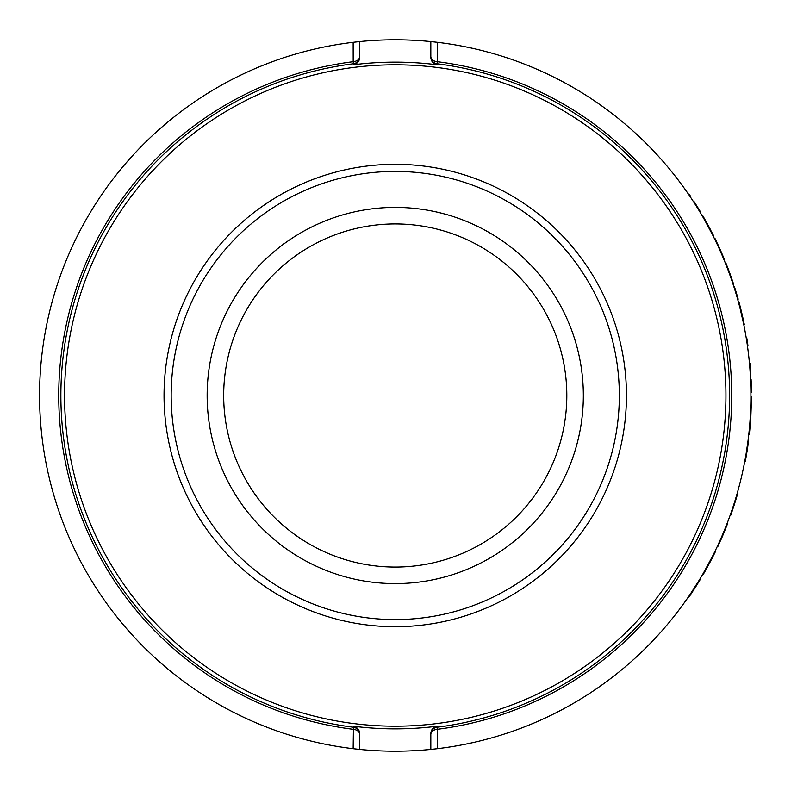 <?xml version="1.0" encoding="UTF-8"?>
<svg xmlns="http://www.w3.org/2000/svg" width="791" height="791" viewBox="0 0 791 791"><rect width="100%" height="100%" fill="white"/><g stroke="black" fill="none" stroke-linecap="round" stroke-linejoin="round"><path stroke-width="1.19" d="M430.818 733.939C430.907 729.885 432.993 727.315 437.067 726.227A333.357 333.357 0 0 1 353.419 726.227C357.502 727.354 359.579 729.925 359.678 733.939L359.678 749.413A355.693 355.693 0 0 0 430.818 749.413L430.818 734.285C431.125 730.38 433.201 728.027 437.037 727.236L437.067 726.227M353.419 726.227L353.448 727.236A334.356 334.356 0 0 1 353.3 63.784A334.356 334.356 0 0 1 353.448 63.764L353.419 64.773C357.492 63.685 359.579 61.115 359.678 57.061L359.678 56.715C359.361 60.62 357.285 62.973 353.448 63.764L353.191 61.698C357.166 61.214 359.332 59.543 359.678 56.715M359.678 734.285C359.361 730.38 357.285 728.027 353.448 727.236L353.152 748.691A355.693 355.693 0 0 1 353.152 42.309L353.191 61.698A336.432 336.432 0 0 0 353.191 729.302C357.166 729.786 359.332 731.457 359.678 734.285L359.678 733.939M437.067 64.773L437.037 63.764C433.201 62.973 431.125 60.62 430.818 56.715L430.818 57.061C430.907 61.075 432.993 63.646 437.067 64.773A333.357 333.357 0 0 0 353.419 64.773M430.818 57.061L430.818 41.587A355.693 355.693 0 0 0 359.678 41.587L359.678 57.061M359.678 41.587L353.152 42.309M430.818 56.715C431.154 59.543 433.32 61.214 437.294 61.698L437.334 42.309L430.818 41.587M437.334 42.309A355.693 355.693 0 0 1 437.334 748.691L437.294 729.302C433.32 729.786 431.154 731.457 430.818 734.285M430.818 749.413L437.334 748.691M353.152 748.691L359.678 749.413M713.037 235.728L704.237 219.305L704.682 219.048L713.492 235.5L713.037 235.728M719.869 248.868L723.923 258.202L723.458 258.4L719.405 249.076L719.869 248.868L715.628 239.821L715.173 240.049M718.693 247.514L715.282 240.276M716.854 243.559L716.577 242.975M715.42 240.553L714.402 238.477L714.866 238.249L716.33 241.255M722.776 256.788A355.693 355.693 0 0 1 723.963 259.616L724.427 259.418A356.207 356.207 0 0 0 723.923 258.202M720.838 252.299L720.067 250.549M719.751 249.847L718.95 248.067M718.801 247.741L717.951 245.912M716.873 243.608L716.636 243.084M728.837 272.064L725.12 262.444L725.594 262.256L729.826 273.271L729.342 273.449L732.426 282.239M729.826 273.271L733.573 284.078L732.832 283.465M733.9 286.728A355.693 355.693 0 0 1 737.687 299.305L738.181 299.166A356.207 356.207 0 0 0 734.384 286.579L733.9 286.728M739.516 306.068L740.01 305.939A356.207 356.207 0 0 0 738.992 302.122L738.497 302.261A355.693 355.693 0 0 1 739.516 306.068A355.693 355.693 0 0 1 739.674 306.671L743.847 324.834L744.351 324.735L740.168 306.542L739.674 306.671M747.633 343.482L747.92 345.469L747.129 343.561A355.693 355.693 0 0 0 746.15 337.322L746.655 337.233A356.207 356.207 0 0 1 747.633 343.482L747.129 343.561M750.511 369.624L750.649 371.622L750.135 371.661L749.997 369.664A355.693 355.693 0 0 0 749.482 363.366L749.997 363.316A356.207 356.207 0 0 1 750.511 369.624L749.997 369.664M750.58 379.522A355.693 355.693 0 0 1 750.926 392.652L751.44 392.652A356.207 356.207 0 0 0 751.094 379.502L750.58 379.522M749.759 430.166A356.207 356.207 0 0 0 749.799 429.731L749.295 429.681A355.693 355.693 0 0 1 749.255 430.116L748.78 434.605L749.295 434.655L749.759 430.166L749.255 430.116M751.401 401.581A356.207 356.207 0 0 0 751.41 401.136L750.896 401.126A355.693 355.693 0 0 1 750.886 401.571L751.401 401.581L750.877 415.661L750.372 415.631M750.896 401.126L750.936 396.598L751.45 396.598L751.41 401.136M746.793 449.644L747.179 447.073L747.693 447.142L746.477 454.795L745.972 454.716L748.167 439.816L748.622 440.32L748.108 440.251M746.753 449.881L748.078 440.538M745.972 454.716A355.693 355.693 0 0 1 744.776 461.44L745.28 461.539A356.207 356.207 0 0 0 746.477 454.795M736.559 495.631L737.083 493.802L737.578 493.94L736.619 497.223L736.124 497.084L734.137 503.531M732.377 508.91L733.761 504.688M718.535 543.832L721.115 538.068M725.031 528.774L725.871 526.658M726.108 526.074L726.405 525.313M726.276 525.649L726.939 523.929M723.409 534.024L717.714 546.828L717.249 546.611L722.143 535.715M722.391 535.121L723.399 534.054L727.68 523.444L727.206 523.256M723.636 532.165L726.445 525.224M704.474 571.26L704.929 571.517L703.496 574.009L703.051 573.752L712.829 555.678A355.693 355.693 0 0 1 711.91 557.487M713.363 554.629L714.975 551.347L715.44 551.574L714.243 554.016L713.779 553.779M713.344 554.669A355.693 355.693 0 0 0 713.62 554.096L713.927 553.492M695.012 586.962L695.447 587.238L690.217 595.178L689.801 594.891L699.936 579.032L700.371 579.299L699.936 579.032M689.801 594.891A355.693 355.693 0 0 1 688.071 597.423L688.486 597.709A356.207 356.207 0 0 0 690.217 595.178M437.037 63.764A334.356 334.356 0 0 1 437.037 727.236L437.294 729.302A336.432 336.432 0 0 0 437.294 61.698L437.037 63.764M395.243 164.301A231.199 231.199 0 0 1 595.475 511.105A231.199 231.199 0 0 1 195.021 511.105A231.199 231.199 0 0 1 395.243 164.301M395.243 171.41A224.09 224.09 0 0 1 589.315 507.545A224.09 224.09 0 0 1 201.181 507.545A224.09 224.09 0 0 1 395.243 171.41M583.343 395.5A188.1 188.1 0 0 1 301.193 558.397A188.1 188.1 0 0 1 301.193 232.603A188.1 188.1 0 0 1 583.343 395.5M566.811 395.5A171.568 171.568 0 0 1 309.459 544.079A171.568 171.568 0 0 1 309.459 246.921A171.568 171.568 0 0 1 566.811 395.5M695.447 587.238L700.371 579.299M704.929 571.517L709.636 562.955L709.181 562.717M709.636 562.955L714.085 554.323M705.799 569.965L706.185 569.283M707.975 566.04L708.439 565.179M711.989 558.456L712.77 556.943M713.334 555.826L713.65 555.193M708.341 565.367A356.207 356.207 0 0 1 708.014 565.961M711.673 557.962A355.693 355.693 0 0 1 704.732 570.815M720.522 540.678L722.173 536.921M722.569 536.011L723.231 534.449M724.141 532.284L724.625 531.107M725.317 529.436L725.624 528.655M730.706 515.297L733.781 506.289L733.297 506.131M733.771 506.319L736.619 497.223M731.052 514.318L732.387 510.462M733.119 508.287L733.395 507.456M734.157 505.133L734.374 504.48M734.73 503.363L734.928 502.72M735.323 501.474L736.441 497.816M733.326 506.052L733.86 504.411M734.266 503.125L734.879 501.168M747.693 447.142L748.622 440.32M748.256 443.069L748.365 442.278M746.882 452.343L747.109 450.969M747.327 449.555L747.416 448.942M747.821 446.233L748.098 444.245M745.33 458.424L746.378 452.264M747.584 444.226L747.673 443.583M749.799 429.731L750.877 415.661M740.01 305.939A356.207 356.207 0 0 1 740.168 306.542M740.772 308.915A356.207 356.207 0 0 1 743.105 318.832L742.601 318.941M730.429 274.952L729.628 272.747M728.907 270.779L728.511 269.731M728.125 268.713L727.878 268.08M732.367 280.469L732.179 279.915M731.942 279.243L731.309 277.414M731.052 276.672L730.825 276.039M728.897 272.242L728.382 270.838M726.721 266.498L726.247 265.292M732.12 281.329L731.27 278.847M729.836 274.803L729.628 274.24M721.837 253.298L721.303 252.072M720.413 250.065L720.146 249.472M720.631 250.549L720.294 249.798M718.386 245.635L717.931 244.637M701.943 215.35L702.388 215.093A356.207 356.207 0 0 1 704.366 218.504L703.921 218.761M704.366 218.504A356.207 356.207 0 0 1 704.682 219.048M705.879 221.173A356.207 356.207 0 0 1 710.743 230.141L710.288 230.379M700.381 212.72L700.826 212.453A356.207 356.207 0 0 0 693.855 201.3L693.43 201.576M690.286 196.83L690.711 196.544A356.207 356.207 0 0 0 688.991 194.013L688.566 194.299M395.243 64.803A330.697 330.697 0 0 1 688.318 548.697A330.697 330.697 0 0 1 123.712 584.252A330.697 330.697 0 0 1 395.243 64.803"/></g></svg>
